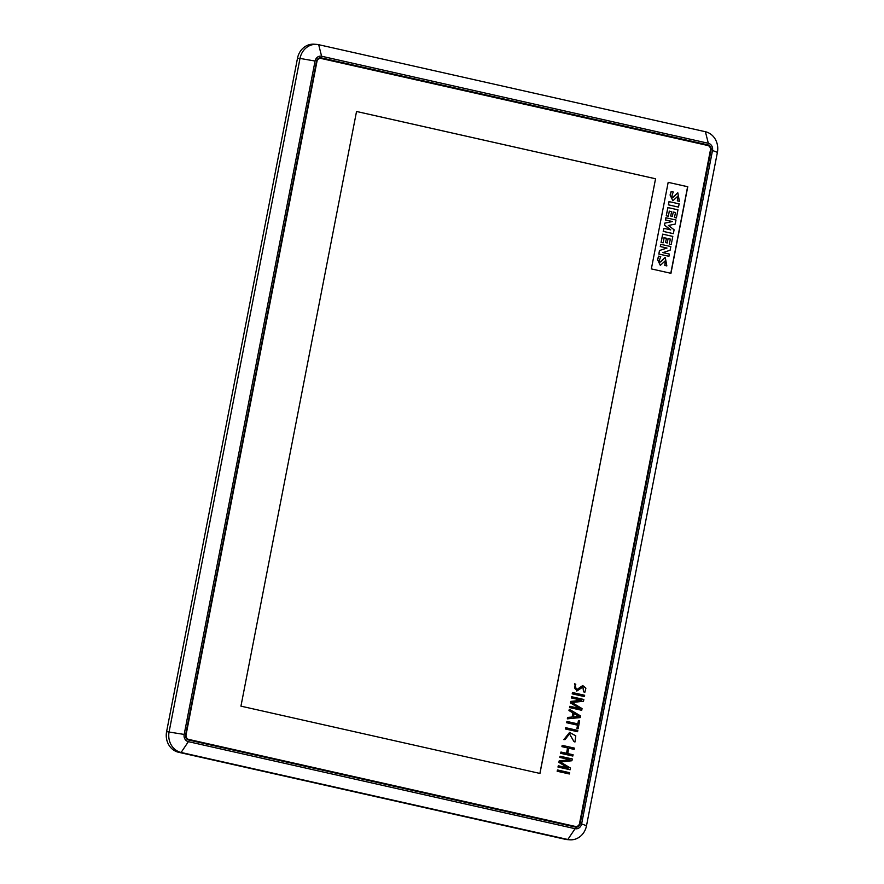 <?xml version="1.0" encoding="UTF-8"?>
<svg xmlns="http://www.w3.org/2000/svg" width="884" height="884" viewBox="0 0 884 884"><rect width="100%" height="100%" fill="white"/><g stroke="black" fill="none" stroke-linecap="round" stroke-linejoin="round"><path stroke-width="1.33" d="M315.069 61.04L184.17 734.438A6.144 5.492 94.2 0 0 188.369 741.665L575.086 828.695A6.144 5.492 94.2 0 0 581.628 823.888L712.515 150.49A6.144 5.492 94.2 0 0 708.327 143.274L321.599 56.233A6.144 5.492 94.2 0 0 315.069 61.04L300.007 58.421A17.536 15.68 -85.8 0 1 316.627 44.388A17.536 15.68 -85.8 0 1 318.682 44.686L705.399 131.727A17.536 15.68 -85.8 0 1 717.399 152.368L586.501 825.755A17.536 15.68 -85.8 0 1 569.882 839.8A17.536 15.68 -85.8 0 1 567.826 839.491L181.098 752.461A17.536 15.68 -85.8 0 1 169.109 731.819L300.007 58.421L297.499 58.245A17.536 15.68 -85.8 0 1 314.118 44.2L316.627 44.388M670.79 273.278L687.619 186.723L668.171 182.347L687.774 186.734L670.945 273.311L651.353 268.902L668.182 182.325M671.288 191.552L670.238 195.032L672.934 200.723L678.006 196.027L677.487 200.867L679.42 201.309L677.818 192.811L673.254 197.265C671.575 197.718 671.597 195.961 673.299 192.005L671.133 191.541L670.072 195.021L672.857 200.723M677.741 192.811L672.669 197.43M677.929 196.027L677.332 200.856L679.42 201.309M669.011 201.607L668.381 204.845L678.503 207.099L679.133 203.861L669.011 201.607M667.851 207.563L666.249 215.795L668.326 216.248L669.321 211.143L671.663 211.663L670.658 216.005L672.304 216.381L673.31 212.038L675.542 212.536L674.415 217.519L676.393 217.95L677.973 209.817L667.851 207.563M673.155 212.027L675.387 212.525M669.166 211.132L671.509 211.652M666.028 217.762L665.586 220.005L672.404 221.541L664.879 223.144L664.503 225.1L670.779 229.895L663.961 228.359L663.376 231.42L673.343 233.663L674.094 229.774L668.403 225.475L675.199 224.083L675.995 220.005L665.873 217.751L665.431 219.994L672.238 221.53L664.724 223.133L664.348 225.088L670.613 229.884M663.961 228.359L663.21 231.409L673.343 233.663M662.68 234.149L661.077 242.393L663.155 242.835L664.149 237.719L666.492 238.238L665.497 242.581L667.144 242.956L668.138 238.614L670.381 239.111L669.243 244.106L671.232 244.525L672.801 236.404L662.68 234.149M667.984 238.603L670.216 239.1M663.995 237.708L666.337 238.227M660.713 244.315L660.271 246.548L666.845 248.028L659.497 250.526L658.812 254.051L668.934 256.305L669.376 254.073L662.901 252.614L670.116 250.227L670.834 246.57L660.713 244.315M658.735 256.161L657.674 259.642L660.381 265.333L665.442 260.636L664.934 265.476L666.856 265.918L665.265 257.421L660.702 261.874C659.022 262.338 659.033 260.592 660.746 256.614L658.58 256.15L657.519 259.631L660.304 265.333M665.188 257.421L660.116 262.04M665.365 260.636L664.768 265.465L666.856 265.918M708.084 144.921L321.201 57.847A4.387 3.923 94.2 0 0 316.538 61.283L185.607 734.847A4.387 3.923 94.2 0 0 188.601 740.007L575.484 827.081A4.387 3.923 94.2 0 0 580.147 823.645L711.079 150.081A4.387 3.923 94.2 0 0 708.084 144.921L707.686 144.888A4.387 3.923 -85.8 0 1 710.692 150.048L579.76 823.623A4.387 3.923 -85.8 0 1 575.804 827.137M569.882 839.8L567.373 839.612A17.536 15.68 -85.8 0 1 565.318 839.314L178.601 752.273A17.536 15.68 -85.8 0 1 166.601 731.632L297.499 58.245M320.494 57.769A4.387 3.923 -85.8 0 1 320.815 57.825L707.686 144.888M320.538 58.399A3.945 3.525 94.2 0 0 316.649 61.549L185.784 734.77A3.945 3.525 94.2 0 0 188.491 739.411L575.053 826.418A3.945 3.525 94.2 0 0 575.672 826.496M707.719 145.484L321.146 58.477A3.945 3.525 94.2 0 0 316.947 61.571L186.082 734.792A3.945 3.525 94.2 0 0 188.789 739.433L575.351 826.441A3.945 3.525 94.2 0 0 579.561 823.347L710.416 150.125A3.945 3.525 94.2 0 0 707.719 145.484M655.552 178.767L356.539 111.472L240.945 706.15L539.958 773.445L655.552 178.767L539.881 773.434M356.539 111.483L655.475 178.767M669.166 201.618L668.381 204.845M668.536 204.856L678.503 207.099M668.006 207.574L666.249 215.795M666.403 215.818L668.326 216.248M671.663 211.663L670.658 216.005M670.812 216.016L672.459 216.392M675.542 212.536L674.415 217.519M674.569 217.53L676.393 217.95M662.845 234.161L661.077 242.393M661.243 242.404L663.155 242.835M666.492 238.238L665.497 242.581M665.652 242.592L667.298 242.967M670.381 239.111L669.243 244.106M669.409 244.117L671.232 244.525M660.867 244.327L660.271 246.548M660.425 246.559L666.845 248.028M667 248.039L659.497 250.526M659.652 250.537L658.812 254.051M658.967 254.062L668.934 256.305M572.534 692.548L572.202 693.841L584.39 696.57L584.644 695.277L572.534 692.548L572.202 693.841M572.279 693.841L584.39 696.57M563.904 739.621L565.086 739.554L569.517 733.842L573.826 741.367L574.943 742.041L575.793 735.853L569.605 732.449L563.826 739.621L569.561 732.438M569.484 733.842L573.826 741.367M573.904 741.378L574.943 742.041M576.799 689.642L577.871 689.387C574.644 689.84 573.948 688.117 575.804 684.227L574.534 683.785L576.788 691.056L582.954 687.001L583.539 691.807L584.821 692.36L585.893 688.183L582.733 685.542L576.766 689.63M574.622 683.785L576.865 691.067M582.91 687.001L583.539 691.807M583.617 691.818L584.821 692.36M582.733 685.542L577.793 689.387M578.512 720.637L577.871 723.897L566.92 721.432L566.666 722.725L577.628 725.189L576.987 728.482L578.136 728.747L579.661 720.902L578.434 720.637L577.793 723.897M566.92 721.432L566.589 722.714L577.55 725.178L576.909 728.482L578.136 728.747M562.268 745.378L562.014 746.671L567.639 747.93L566.589 753.301L560.964 752.041L560.721 753.323L572.832 756.052L573.086 754.759L567.749 753.566L568.788 748.196L574.125 749.389L574.379 748.096L562.18 745.367L561.937 746.66L567.561 747.93L566.511 753.301M560.964 752.041L560.644 753.323L572.832 756.052M568.71 748.184L574.125 749.389M571.716 696.736L571.484 697.962L581.561 700.239L570.81 701.432L570.511 702.924L579.948 708.548L569.86 706.283L569.616 707.565L581.727 710.294L582.059 708.57L571.904 702.515L583.484 701.255L583.827 699.465L571.639 696.736L571.395 697.962L581.484 700.227L570.721 701.421L570.434 702.913L579.871 708.548M569.86 706.283L569.528 707.565L581.727 710.294M560.158 756.218L559.915 757.444L570.003 759.721L559.24 760.914L558.953 762.406L568.39 768.03L558.301 765.765L558.047 767.058L570.158 769.776L570.5 768.052L560.346 761.997L571.915 760.748L572.268 758.947L560.08 756.218L559.837 757.444L569.926 759.71L559.163 760.903L558.876 762.406L568.301 768.03M558.301 765.765L557.97 767.047L570.158 769.776M557.484 769.953L557.152 771.246L569.351 773.975L569.594 772.682L557.484 769.953L557.152 771.246M557.229 771.246L569.351 773.975M579.274 716.482L573.429 716.913L574.081 713.532L579.274 716.482L573.34 716.913M574.003 713.521L579.197 716.471M569.285 709.255L568.953 710.559L572.92 712.88L572.114 717.034L567.616 717.454L567.34 718.847L580.313 717.576L580.622 715.952L569.285 709.255L568.953 710.559M569.031 710.559L572.92 712.88M572.998 712.88L572.114 717.034M572.191 717.034L567.616 717.454M567.694 717.454L567.418 718.847M565.705 727.698L565.373 728.98L577.561 731.709L577.816 730.427L565.705 727.698L565.373 728.98M565.451 728.991L577.561 731.709M184.17 734.438L166.601 731.632M188.369 741.665L181.098 752.461L178.601 752.273M575.086 828.695L567.826 839.491L565.318 839.314M318.682 44.686L321.599 56.233M705.399 131.727L708.327 143.274M581.628 823.888L586.501 825.755M717.399 152.368L712.515 150.49"/></g></svg>
